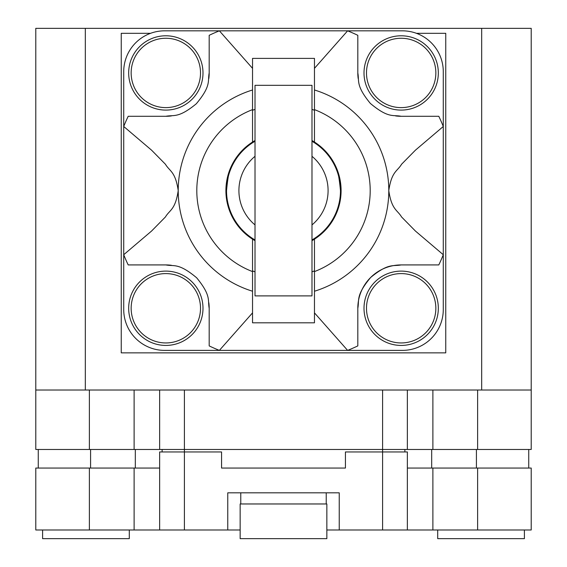 <?xml version="1.0" encoding="UTF-8"?>
<svg xmlns="http://www.w3.org/2000/svg" width="567" height="567" viewBox="0 0 567 567"><rect width="100%" height="100%" fill="white"/><g stroke="black" fill="none" stroke-linecap="round" stroke-linejoin="round"><path stroke-width="0.85" d="M202.993 308.271A37.16 37.16 0 0 1 165.833 345.431A37.16 37.16 0 0 1 128.674 308.271A37.16 37.16 0 0 1 165.833 271.111A37.16 37.16 0 0 1 202.993 308.271M438.326 308.271A37.16 37.16 0 0 1 401.167 345.431A37.16 37.16 0 0 1 364.007 308.271A37.16 37.16 0 0 1 401.167 271.111A37.16 37.16 0 0 1 438.326 308.271M202.993 72.937A37.16 37.16 0 0 1 165.833 110.097A37.16 37.16 0 0 1 128.674 72.937A37.16 37.16 0 0 1 165.833 35.785A37.16 37.16 0 0 1 202.993 72.937M438.326 72.937A37.16 37.16 0 0 1 401.167 110.097A37.16 37.16 0 0 1 364.007 72.937A37.16 37.16 0 0 1 401.167 35.785A37.16 37.16 0 0 1 438.326 72.937M171.397 265.278A43.354 43.354 0 0 0 165.833 264.924C173.991 266.582 178.392 262.542 196.65 277.78C211.434 295.797 207.586 300.17 209.188 308.271L209.188 345.905A172.162 172.162 0 0 0 219.379 350.385L402.407 350.385A40.874 40.874 0 0 0 443.281 309.511L443.281 71.704A40.874 40.874 0 0 0 402.407 30.831L164.593 30.831A40.874 40.874 0 0 0 123.719 71.704L123.719 309.511A40.874 40.874 0 0 0 164.593 350.385L219.379 350.385L252.535 312.871L252.535 239.168A57.593 57.593 0 0 1 255.015 140.552M311.985 140.552A57.593 57.593 0 0 1 314.465 239.168L314.465 312.871L347.621 350.385A172.162 172.162 0 0 0 357.812 345.905L357.812 308.271L357.812 345.905M200.512 308.271A34.679 34.679 0 0 1 165.833 342.95A34.679 34.679 0 0 1 131.154 308.271A34.679 34.679 0 0 1 165.833 273.592A34.679 34.679 0 0 1 200.512 308.271M435.846 308.271A34.679 34.679 0 0 1 401.167 342.95A34.679 34.679 0 0 1 366.488 308.271A34.679 34.679 0 0 1 401.167 273.592A34.679 34.679 0 0 1 435.846 308.271M200.512 72.937A34.679 34.679 0 0 1 165.833 107.617A34.679 34.679 0 0 1 131.154 72.937A34.679 34.679 0 0 1 165.833 38.258A34.679 34.679 0 0 1 200.512 72.937M435.846 72.937A34.679 34.679 0 0 1 401.167 107.617A34.679 34.679 0 0 1 366.488 72.937A34.679 34.679 0 0 1 401.167 38.258A34.679 34.679 0 0 1 435.846 72.937M209.188 345.905L209.188 308.271A43.354 43.354 0 0 0 208.833 302.75M128.199 264.924L165.833 264.924L128.199 264.924A172.162 172.162 0 0 1 123.719 254.725L151.566 231.045L165.415 216.984C169.653 209.783 175.316 210.024 178.222 190.604A105.278 105.278 0 0 1 252.535 89.983L252.535 68.338L219.379 30.831A172.162 172.162 0 0 0 209.188 35.31L209.188 72.937L209.188 35.31M438.801 264.924L401.167 264.924A43.354 43.354 0 0 0 357.812 308.271C359.478 300.113 355.438 295.712 370.676 277.454C388.693 262.67 393.066 266.525 401.167 264.924L438.801 264.924A172.162 172.162 0 0 0 443.281 254.725L415.42 231.031L401.571 216.963C397.325 209.79 391.641 209.918 388.778 190.604C391.684 171.184 397.347 171.432 401.585 164.224L415.434 150.17L443.281 126.484A172.162 172.162 0 0 0 438.801 116.292L401.167 116.292L438.801 116.292M252.535 312.871L252.535 322.814L314.465 322.814L314.465 312.871M128.199 116.292L165.833 116.292L128.199 116.292A172.162 172.162 0 0 0 123.719 126.484L151.58 150.184L165.429 164.246C169.675 171.425 175.359 171.291 178.222 190.604A105.278 105.278 0 0 0 252.535 291.232M208.826 78.501A43.354 43.354 0 0 0 209.188 72.937C207.522 81.102 211.562 85.497 196.324 103.754C178.307 118.538 173.934 114.69 165.833 116.292A43.354 43.354 0 0 0 171.362 115.937M357.812 35.31L357.812 72.937L357.812 35.31A172.162 172.162 0 0 0 347.621 30.831L314.465 68.338L314.465 58.394L252.535 58.394L252.535 68.338M395.603 115.93A43.354 43.354 0 0 0 401.167 116.292C393.009 114.626 388.608 118.666 370.35 103.428C355.566 85.411 359.414 81.038 357.812 72.937A43.354 43.354 0 0 0 358.167 78.466M314.465 68.338L314.465 89.983A105.278 105.278 0 0 1 314.465 291.232M314.465 89.983L314.465 142.041M252.535 142.041L252.535 89.983M314.465 109.622A86.701 86.701 0 0 1 314.465 271.586M314.465 239.168A57.593 57.593 0 0 1 311.985 240.663M255.015 240.663A57.593 57.593 0 0 1 252.535 239.168M252.535 270.927A86.085 86.085 0 0 0 255.015 271.834M311.985 271.834A86.085 86.085 0 0 0 314.465 270.927M252.535 109.622A86.701 86.701 0 0 0 252.535 271.586M252.535 110.289A86.085 86.085 0 0 1 255.015 109.374M311.985 109.374A86.085 86.085 0 0 1 314.465 110.289M337.365 209.18L336.805 210.733M311.985 141.261A56.976 56.976 0 0 1 311.985 239.947M255.015 239.947A56.976 56.976 0 0 1 226.524 190.604C227.714 178.378 228.94 171.666 230.195 170.476M311.985 156.301A44.587 44.587 0 0 1 311.985 224.908M340.476 190.604C339.286 178.378 338.06 171.666 336.805 170.476L336.947 170.873M311.985 295.889L311.985 85.326L255.015 85.326L255.015 295.889L311.985 295.889M226.524 190.604A56.976 56.976 0 0 1 255.015 141.261M255.015 224.908A44.587 44.587 0 0 1 255.015 156.301M326.231 503.971L326.231 492.822M240.769 503.971L240.769 492.822M240.146 538.65L326.854 538.65L326.854 503.971L240.146 503.971L240.146 538.65M437.703 529.982L437.703 538.65L524.404 538.65L524.404 529.982M42.596 529.982L42.596 538.65L129.297 538.65L129.297 529.982M481.674 28.35L481.674 390.018L531.215 390.018L531.215 28.35L35.785 28.35L35.785 449.468L89.38 449.468L89.38 390.018M481.674 390.018L85.326 390.018L85.326 28.35M477.62 390.018L477.62 449.468L531.215 449.468L531.215 28.35M35.785 390.018L85.326 390.018M150.581 33.304L121.246 33.304L121.246 352.858L445.754 352.858L445.754 33.304L416.419 33.304M477.62 449.468L89.38 449.468M407.361 449.468L407.361 390.018M159.639 390.018L159.639 449.468L159.639 390.018M404.881 451.949L404.881 449.468M162.119 449.468L162.119 451.949L162.119 449.468M38.258 449.468L38.258 468.051M528.742 468.051L528.742 449.468M382.59 390.018L382.59 529.982L407.361 529.982L407.361 451.949L345.431 451.949L345.431 468.051L221.569 468.051L221.569 451.949L159.639 451.949L159.639 529.982L159.639 468.051L35.785 468.051L35.785 529.982L89.38 529.982L89.38 468.051M477.62 468.051L477.62 529.982L531.215 529.982L531.215 468.051L407.361 468.051M382.59 529.982L339.236 529.982L339.236 492.822L227.764 492.822L227.764 529.982L184.41 529.982L184.41 390.018M134.117 468.051L134.117 529.982L184.41 529.982M477.62 529.982L407.361 529.982M134.117 529.982L89.38 529.982M339.236 529.982L326.854 529.982M240.146 529.982L227.764 529.982M432.883 449.468L432.883 390.018M134.117 449.468L134.117 390.018M135.315 468.051L135.315 449.468M90.585 468.051L90.585 449.468M476.415 449.468L476.415 468.051M431.685 468.051L431.685 449.468M432.883 468.051L432.883 529.982"/></g></svg>
